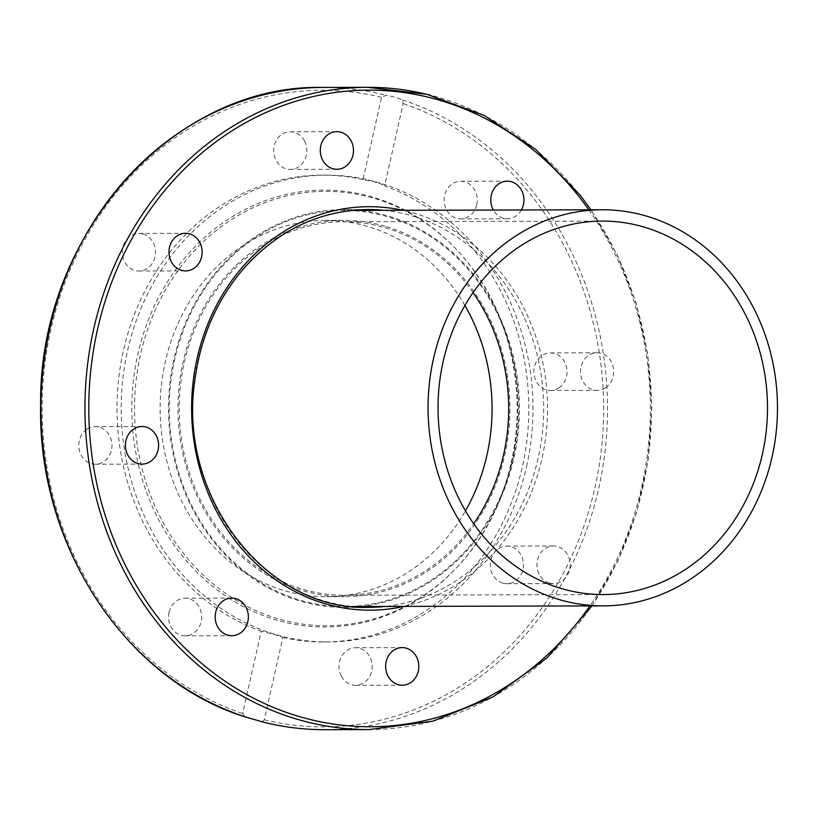 <?xml version="1.0" encoding="UTF-8"?>
<svg xmlns="http://www.w3.org/2000/svg" width="817" height="817" viewBox="0 0 817 817"><rect width="100%" height="100%" fill="white"/><g stroke="black" fill="none" stroke-linecap="round" stroke-linejoin="round"><path stroke-width="0.61" stroke-dasharray="4.08 3.06" d="M360.685 606.52A198.909 175.461 89.8 0 0 518.907 424.003A198.909 175.461 89.8 0 0 387.391 215.821A198.909 175.461 89.8 0 0 359.633 210.408M355.579 210.051A198.909 175.461 89.8 0 0 343.446 209.601A198.909 175.461 89.8 0 0 168.506 408.97A198.909 175.461 89.8 0 0 344.488 607.409A198.909 175.461 89.8 0 0 356.631 606.898M521.389 209.979A18.811 16.585 -90.2 0 1 507.388 218.772A18.811 16.585 -90.2 0 1 493.356 210.051M605.55 387.758A18.811 16.585 -90.2 0 1 597.145 390.383A18.811 16.585 -90.2 0 1 580.499 371.612A18.811 16.585 -90.2 0 1 597.043 352.76A18.811 16.585 -90.2 0 1 613.087 366.578A18.811 16.585 -90.2 0 1 605.55 387.758M549.443 583.001A18.811 16.585 -90.2 0 1 537.086 562.453A18.811 16.585 -90.2 0 1 553.497 545.97A18.811 16.585 -90.2 0 1 570.143 564.731A18.811 16.585 -90.2 0 1 553.599 583.583A18.811 16.585 -90.2 0 1 549.443 583.001M86.919 429.242A18.811 16.585 89.8 0 0 79.382 450.422A18.811 16.585 89.8 0 0 95.426 464.24A18.811 16.585 89.8 0 0 103.841 461.615A18.811 16.585 89.8 0 0 111.367 440.434A18.811 16.585 89.8 0 0 95.323 426.617A18.811 16.585 89.8 0 0 86.919 429.242M169.048 612.372A18.811 16.585 89.8 0 0 185.163 635.84A18.811 16.585 89.8 0 0 201.196 621.706A18.811 16.585 89.8 0 0 185.081 598.228A18.811 16.585 89.8 0 0 169.048 612.372M341.312 676.108A18.811 16.585 89.8 0 0 355.63 685.33A18.811 16.585 89.8 0 0 370.009 675.822A18.811 16.585 89.8 0 0 369.856 656.939A18.811 16.585 89.8 0 0 355.538 647.718A18.811 16.585 89.8 0 0 341.159 657.225A18.811 16.585 89.8 0 0 341.312 676.108M502.802 583.124A18.811 16.585 89.8 0 0 506.959 583.706A18.811 16.585 89.8 0 0 523.37 567.223A18.811 16.585 89.8 0 0 511.013 546.685A18.811 16.585 89.8 0 0 506.857 546.093A18.811 16.585 89.8 0 0 490.445 562.576A18.811 16.585 89.8 0 0 502.802 583.124M558.91 387.881A18.811 16.585 89.8 0 0 566.436 366.71A18.811 16.585 89.8 0 0 550.392 352.893A18.811 16.585 89.8 0 0 541.988 355.518A18.811 16.585 89.8 0 0 534.451 376.688A18.811 16.585 89.8 0 0 550.495 390.506A18.811 16.585 89.8 0 0 558.91 387.881M476.771 204.75A18.811 16.585 89.8 0 0 460.655 181.282A18.811 16.585 89.8 0 0 444.632 195.416A18.811 16.585 89.8 0 0 460.747 218.895A18.811 16.585 89.8 0 0 476.771 204.75M304.506 141.014A18.811 16.585 89.8 0 0 290.188 131.792A18.811 16.585 89.8 0 0 275.809 141.3A18.811 16.585 89.8 0 0 275.972 160.183A18.811 16.585 89.8 0 0 290.29 169.405A18.811 16.585 89.8 0 0 304.67 159.897A18.811 16.585 89.8 0 0 304.506 141.014M143.026 233.999A18.811 16.585 89.8 0 0 138.859 233.417A18.811 16.585 89.8 0 0 122.458 249.9A18.811 16.585 89.8 0 0 134.815 270.437A18.811 16.585 89.8 0 0 138.972 271.03A18.811 16.585 89.8 0 0 155.383 254.557A18.811 16.585 89.8 0 0 143.026 233.999M385.042 226.238A188.155 165.974 89.8 0 0 343.467 220.355A188.155 165.974 89.8 0 0 177.994 408.939A188.155 165.974 89.8 0 0 344.468 596.655A188.155 165.974 89.8 0 0 508.674 431.815A188.155 165.974 89.8 0 0 385.042 226.238M464.914 305.497A188.155 165.974 89.8 0 0 367.19 226.289A188.155 165.974 89.8 0 0 325.615 220.396A188.155 165.974 89.8 0 0 160.132 408.99A188.155 165.974 89.8 0 0 326.606 596.706A188.155 165.974 89.8 0 0 465.455 510.87M262.186 721.84L264.289 719.808L282.845 637.495C279.057 635.82 271.847 633.726 261.215 631.214L242.659 713.527L244.804 716.744M526.587 466.466A233.427 205.904 89.8 0 0 326.463 175.124A233.427 205.904 89.8 0 0 121.171 409.092A233.427 205.904 89.8 0 0 327.699 641.968A233.427 205.904 89.8 0 0 526.587 466.466M282.845 637.495A233.427 205.904 89.8 0 0 323.532 641.988A233.427 205.904 89.8 0 0 522.42 466.476A233.427 205.904 89.8 0 0 384.613 185.908L403.159 103.596L402.342 99.929C398.808 98.193 393.467 96.641 386.298 95.272L381.529 97.315L362.983 179.628C373.808 181.292 381.018 183.386 384.613 185.908M362.983 179.628A233.427 205.904 89.8 0 0 322.296 175.134A233.427 205.904 89.8 0 0 119.333 373.369A233.427 205.904 89.8 0 0 261.215 631.214M511.197 462.759A218.425 192.679 89.8 0 0 455.426 248.399A218.425 192.679 89.8 0 0 186.266 256.303A218.425 192.679 89.8 0 0 187.073 561.545A218.425 192.679 89.8 0 0 456.274 568.029A218.425 192.679 89.8 0 0 511.197 462.759M511.738 462.442A217.189 191.587 89.8 0 0 456.284 249.297A217.189 191.587 89.8 0 0 188.645 257.161A217.189 191.587 89.8 0 0 189.452 560.666A217.189 191.587 89.8 0 0 457.132 567.121A217.189 191.587 89.8 0 0 511.738 462.442M473.063 292.609A186.736 164.728 89.8 0 0 384.736 227.606A186.736 164.728 89.8 0 0 343.477 221.764A186.736 164.728 89.8 0 0 179.24 408.939A186.736 164.728 89.8 0 0 344.457 595.246A186.736 164.728 89.8 0 0 473.676 523.717M387.207 216.648A198.051 174.715 89.8 0 0 343.446 210.449A198.051 174.715 89.8 0 0 169.262 408.97A198.051 174.715 89.8 0 0 344.488 606.561A198.051 174.715 89.8 0 0 517.345 433.041A198.051 174.715 89.8 0 0 387.207 216.648M383.888 210.347A198.909 175.461 -90.2 0 1 411.645 215.759A198.909 175.461 -90.2 0 1 543.162 423.941A198.909 175.461 -90.2 0 1 384.94 606.459M344.488 607.409L368.743 607.348A198.909 175.461 -90.2 0 1 192.761 408.908A198.909 175.461 -90.2 0 1 367.701 209.54L343.446 209.601M403.904 606.408A201.738 177.953 89.8 0 0 547.441 414.209A201.738 177.953 89.8 0 0 413.596 213.012A201.738 177.953 89.8 0 0 402.863 210.296M588.843 209.806A318.303 280.782 -90.2 0 1 589.884 605.918M381.529 97.315A318.303 280.782 89.8 0 0 50.858 329.578A318.303 280.782 89.8 0 0 242.659 713.527M323.399 87.429A321.132 283.285 -90.2 0 1 386.298 95.272M369.07 729.571A321.132 283.285 89.8 0 0 649.821 443.57A321.132 283.285 89.8 0 0 430.283 95.16M402.342 99.929A321.132 283.285 -90.2 0 1 604.825 452.996A321.132 283.285 -90.2 0 1 325.095 729.693M264.289 719.808A318.303 280.782 89.8 0 0 594.96 487.545A318.303 280.782 89.8 0 0 403.159 103.596M141.974 426.494L95.323 426.617M142.066 464.107L95.426 464.24M231.711 598.105L185.071 598.228M231.814 635.718L185.173 635.84M402.178 647.595L355.538 647.718M402.281 685.208L355.63 685.33M553.497 545.97L506.857 546.093M553.599 583.583L506.959 583.706M597.135 390.383L550.495 390.506M597.043 352.76L550.403 352.893M507.398 218.772L460.747 218.895M507.296 181.16L460.655 181.282M336.931 169.282L290.29 169.405M336.829 131.67L290.188 131.792M185.612 270.907L138.972 271.03M185.51 233.294L138.87 233.417M343.467 220.355L325.615 220.396M344.468 596.655L326.606 596.706M323.532 641.988L327.699 641.968M322.296 175.134L326.463 175.124M456.284 249.297L455.426 248.399M457.132 567.121L456.274 568.029M591.998 605.908L617.744 561.299L636.596 512.484L648.075 460.808L651.833 407.693L647.789 354.598L636.045 302.984L616.927 254.271L590.957 209.795M602.282 221.09L343.477 221.764M603.263 594.562L344.457 595.246M351.545 210.429L343.446 210.449M352.587 606.541L344.488 606.561"/><path stroke-width="1.23" d="M359.633 210.408A198.909 175.461 89.8 0 0 355.579 210.051M356.631 606.898A198.909 175.461 89.8 0 0 360.685 606.52M189.667 233.876A18.811 16.585 -90.2 0 1 202.024 254.424A18.811 16.585 -90.2 0 1 185.612 270.907A18.811 16.585 -90.2 0 1 168.966 252.147A18.811 16.585 -90.2 0 1 185.51 233.294A18.811 16.585 -90.2 0 1 189.667 233.876M351.157 140.892A18.811 16.585 -90.2 0 1 351.31 159.775A18.811 16.585 -90.2 0 1 336.931 169.282A18.811 16.585 -90.2 0 1 320.295 150.512A18.811 16.585 -90.2 0 1 336.839 131.67A18.811 16.585 -90.2 0 1 351.157 140.892M493.356 210.051A18.811 16.585 -90.2 0 1 492.794 190.923A18.811 16.585 -90.2 0 1 507.296 181.16A18.811 16.585 -90.2 0 1 523.421 204.628A18.811 16.585 -90.2 0 1 521.389 209.979M387.963 675.986A18.811 16.585 -90.2 0 1 387.799 657.103A18.811 16.585 -90.2 0 1 402.178 647.595A18.811 16.585 -90.2 0 1 418.815 666.355A18.811 16.585 -90.2 0 1 402.27 685.208A18.811 16.585 -90.2 0 1 387.963 675.986M215.688 612.25A18.811 16.585 -90.2 0 1 231.722 598.105A18.811 16.585 -90.2 0 1 248.358 616.876A18.811 16.585 -90.2 0 1 231.814 635.718A18.811 16.585 -90.2 0 1 215.688 612.25M133.559 429.119A18.811 16.585 -90.2 0 1 141.974 426.494A18.811 16.585 -90.2 0 1 158.61 445.265A18.811 16.585 -90.2 0 1 142.076 464.107A18.811 16.585 -90.2 0 1 126.022 450.3A18.811 16.585 -90.2 0 1 133.559 429.119M465.455 510.87A188.155 165.974 89.8 0 0 464.914 305.497M244.804 716.744L262.686 721.973M646.012 215.964A198.051 174.715 -90.2 0 1 776.15 432.356A198.051 174.715 -90.2 0 1 603.293 605.877A198.051 174.715 -90.2 0 1 428.057 408.286A198.051 174.715 -90.2 0 1 602.252 209.765A198.051 174.715 -90.2 0 1 646.012 215.964M643.541 226.922A186.736 164.728 89.8 0 0 602.282 221.09A186.736 164.728 89.8 0 0 438.045 408.255A186.736 164.728 89.8 0 0 603.263 594.562A186.736 164.728 89.8 0 0 766.244 430.957A186.736 164.728 89.8 0 0 643.541 226.922M473.676 523.717A186.736 164.728 89.8 0 0 473.063 292.609M384.94 606.459A198.909 175.461 -90.2 0 1 368.743 607.348C266.332 611.31 177.595 496.46 194.722 381.304C200.236 338.197 216.26 300.952 242.792 269.549C277.372 230.496 319.008 210.49 367.701 209.54A198.909 175.461 -90.2 0 1 383.888 210.347M402.863 210.296A201.738 177.953 89.8 0 0 191.597 408.908A201.738 177.953 89.8 0 0 403.904 606.408M589.884 605.918A318.303 280.782 -90.2 0 1 300.064 716.785A318.303 280.782 -90.2 0 1 133.641 235.653A318.303 280.782 -90.2 0 1 588.843 209.806M246.142 717.183A321.132 283.285 -90.2 0 1 43.658 364.116A321.132 283.285 -90.2 0 1 323.399 87.429C173 83.559 38.307 235.204 40.646 405.201C37.429 545.542 125.644 680.01 245.447 716.989M430.283 95.16A321.132 283.285 89.8 0 0 367.374 87.307A321.132 283.285 89.8 0 0 87.102 368.661A321.132 283.285 89.8 0 0 298.113 719.532A321.132 283.285 89.8 0 0 369.07 729.571L432.775 721.197L493.172 696.83L547.165 657.726L591.998 605.908M369.07 729.571L325.095 729.693A321.132 283.285 -90.2 0 1 262.186 721.84M590.957 209.795L580.274 195.334L535.942 149.593L484.103 115.422L427.056 94.343L367.374 87.307L323.399 87.429M262.451 721.932C283.08 727.15 303.955 729.734 325.095 729.693M602.252 209.765L351.545 210.429M603.293 605.877L352.587 606.541"/></g></svg>
